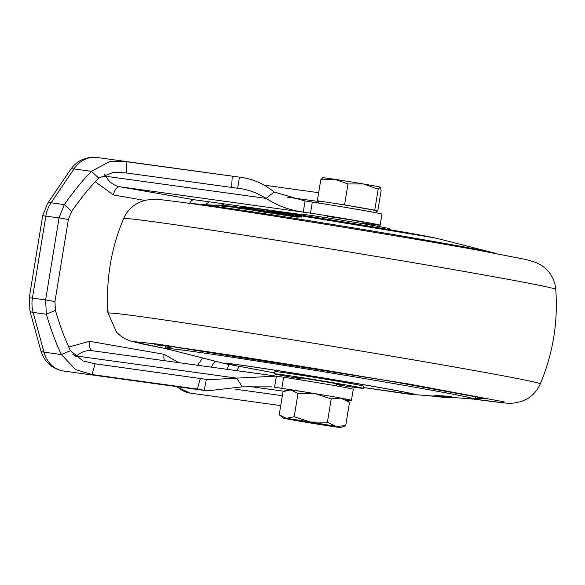 <?xml version="1.0" encoding="UTF-8"?>
<svg xmlns="http://www.w3.org/2000/svg" width="585" height="585" viewBox="0 0 585 585"><rect width="100%" height="100%" fill="white"/><g stroke="black" fill="none" stroke-linecap="round" stroke-linejoin="round"><path stroke-width="0.88" d="M322.357 177.789L322.591 177.701A29.213 0.475 9.3 0 1 325.245 177.95A29.213 0.475 9.3 0 1 334.81 179.324L347.995 183.968L363.519 183.982L378.202 189.145L380.221 187.134A29.213 0.475 9.3 0 1 380.228 187.149M318.43 203.024L318.73 201.211A29.213 0.475 9.3 0 1 321.399 201.452A29.213 0.475 9.3 0 1 330.964 202.827A29.213 0.475 9.3 0 1 359.673 207.485A29.213 0.475 9.3 0 1 376.265 210.593L344.572 204.896L317.348 200.757L320.777 179.829L334.81 179.324A29.213 0.475 9.3 0 1 363.519 183.982A29.213 0.475 9.3 0 1 380.111 187.09L381.186 190.183L377.756 211.112L376.265 210.593A29.213 0.475 9.3 0 1 376.382 210.651L376.038 212.757M376.345 210.892L377.756 211.112M317.348 200.757L318.723 201.233M345.26 207.361A29.213 0.475 9.3 0 1 374.166 212.399M374.773 210.073L378.202 189.145M344.572 204.896L347.995 183.968M322.693 177.774L320.777 179.829M302.306 420.929L329.786 425.675L303.6 421.653L294.306 419.869L302.306 420.929M337.801 427.204A29.213 0.475 9.3 0 1 327.878 425.763A29.213 0.475 9.3 0 1 313.706 423.525A29.213 0.475 9.3 0 1 287.952 419.094A29.213 0.475 9.3 0 1 283.228 418.07A29.213 0.475 9.3 0 1 286.292 418.341L294.189 416.747L310.379 422.026L327.417 422.151L336.134 426.458L345.698 425.609L340.858 427.503A29.213 0.475 9.3 0 1 337.801 427.204M284.639 390.882L287.878 389.661A29.213 0.475 9.3 0 1 290.935 389.961A29.213 0.475 9.3 0 1 300.858 391.402A29.213 0.475 9.3 0 1 315.03 393.647L297.992 393.515L290.935 389.961L283.038 391.562L279.235 414.794L283.228 418.07M279.235 414.794L286.292 418.341A29.213 0.475 9.3 0 1 310.379 422.026A29.213 0.475 9.3 0 1 336.134 426.458A29.213 0.475 9.3 0 1 340.858 427.503M331.22 398.919L315.03 393.647A29.213 0.475 9.3 0 1 340.784 398.078L331.22 398.919L327.417 422.151M349.501 402.378L340.784 398.078A29.213 0.475 9.3 0 1 345.508 399.102L349.501 402.378L345.698 425.609M297.992 393.515L294.189 416.747M327.622 216.435L350.715 219.814L363.095 222.242M107.808 308.09A7.415 6.245 97.9 0 0 107.684 308.712A7.415 6.245 97.9 0 0 108.137 313.172A218.944 3.539 9.3 0 1 134.345 315.739A218.944 3.539 9.3 0 1 378.107 353.881A218.944 3.539 9.3 0 1 540.269 383.928C552.993 353.654 558.156 322.138 555.75 289.378A218.944 3.539 -170.7 0 0 392.754 259.221A218.944 3.539 -170.7 0 0 149.819 221.218A218.944 3.539 -170.7 0 0 123.618 218.614C126.243 212.589 130.287 207.821 135.749 204.311L140.203 201.957L144.758 200.392L150.696 199.412C159.098 199.112 161.401 199.814 179.273 201.964C234.117 209.108 398.202 235.623 479.056 250.38L526.8 259.696L536.211 262.548L541.52 265.363L545.344 268.303L548.81 271.952C552.876 277.019 555.187 282.826 555.75 289.378M343.666 398.641A44.943 0.724 9.3 0 1 351.446 400.33L353.26 389.244A44.943 0.724 -170.7 0 0 329.53 384.711A44.943 0.724 -170.7 0 0 283.637 377.245L276.383 376.14L274.57 387.226L281.816 388.33A44.943 0.724 9.3 0 1 314.767 393.603M351.446 400.33A44.943 0.724 9.3 0 1 350.737 400.345L346.649 400.03M274.811 375.906L92.225 350.729A24.716 20.819 97.9 0 0 76.496 356.031L236.647 378.115L276.383 376.14M95.077 363.79L82.99 360.952L70.463 350.686L61.41 354.568L75.545 369.574L92.05 374.561L95.077 363.79L208.896 379.723L236.647 378.115L242.263 386.839L271.908 386.86M200.384 378.312L197.364 389.084L207.361 390.853L242.263 386.839M229.181 364.645L226.856 369.296M70.463 350.686C65.154 339.753 60.138 326.313 55.414 310.357L54.946 301.546L68.379 219.514L71.626 211.346C81.169 197.854 90.207 186.761 98.733 178.059L113.885 172.18L126.323 172.977L237.905 188.268M197.364 389.084L92.05 374.561M236.859 370.678L239.053 366.598M251.747 207.697L251.784 208.114M377.508 225.042L362.971 223.024L377.508 225.042M95.253 181.738L113.461 194.966A8.987 4.841 99.9 0 1 119.706 186.754L310.503 213.167A44.943 0.724 9.3 0 1 356.397 220.64A44.943 0.724 9.3 0 1 380.126 225.174A44.943 0.724 9.3 0 1 379.416 225.188L377.844 225.079M380.126 225.174L381.939 214.088A44.943 0.724 -170.7 0 0 358.21 209.554A44.943 0.724 -170.7 0 0 312.317 202.081L305.07 200.984L303.257 212.07C289.97 210.344 277.582 205.781 266.08 198.381L105.929 176.297A24.716 20.819 97.9 0 0 119.706 186.754L194.3 199.763A24.716 20.819 97.9 0 0 194.922 199.858L300.624 214.439L194.3 199.763A8.987 4.841 99.9 0 0 189.555 203.368M96.993 157.497C85.856 156.48 76.993 160.553 70.397 169.716A20.226 5.506 34.1 0 1 73.981 168.926A29.213 24.607 -82.1 0 1 96.993 157.497L239.44 177.138L237.671 188.238C247.843 189.386 257.312 192.772 266.08 198.381L274.16 192.048C263.923 183.61 252.252 178.63 239.148 177.101L126.894 161.767L109.592 161.592L91.414 171.325L98.733 178.059M55.414 310.357L46.354 314.24C51.078 330.189 56.101 343.629 61.41 354.568L43.97 352.163A29.213 24.607 97.9 0 0 62.8 370.897A29.213 24.607 97.9 0 0 63.524 371.014L62.588 370.868C51.421 368.353 44.146 361.567 40.767 350.503A20.226 4.929 -15.3 0 0 43.97 352.163L33.126 312.412A20.226 4.929 164.7 0 1 29.915 310.759L40.767 350.503M71.626 211.346L64.306 204.611C73.856 191.119 82.887 180.026 91.414 171.325L73.981 168.926L51.078 202.783L64.306 204.611L59.056 217.883L68.379 219.514M54.946 301.546L45.623 299.922L59.056 217.883L42.683 215.726L29.25 297.758L32.424 298.101L45.857 216.062A29.213 24.607 -82.1 0 1 51.078 202.783A20.226 5.506 34.1 0 0 47.495 203.573L70.397 169.716M305.07 200.984L274.16 192.048M45.623 299.922L46.354 314.24L33.126 312.412A29.213 24.607 -82.1 0 1 32.424 298.101L45.623 299.922M402.868 391.753L401.208 391.679M221.89 205.964L221.554 205.467L221.62 205.935M217.759 205.554L217.496 205.079L217.759 205.554M221.488 205.869L218.724 205.635L218.797 205.189L219.199 205.679M236.026 207.382L224.406 206.446L221.861 206.125L221.934 205.686L229.488 206.461L229.415 206.907M363.219 388.352L363.585 386.137A44.943 0.724 -170.7 0 0 330.211 379.957A44.943 0.724 -170.7 0 0 280.266 372.14A44.943 0.724 -170.7 0 0 274.884 371.614L274.519 373.83A44.943 0.724 9.3 0 1 279.901 374.356A44.943 0.724 9.3 0 1 329.852 382.173A44.943 0.724 9.3 0 1 363.219 388.352A44.943 0.724 9.3 0 1 357.844 387.818A44.943 0.724 9.3 0 1 336.507 384.652M301.026 378.846A44.943 0.724 9.3 0 1 274.519 373.83M389.222 229.576L389.361 228.713A44.943 0.724 -170.7 0 0 355.994 222.541A44.943 0.724 -170.7 0 0 306.043 214.724A44.943 0.724 -170.7 0 0 300.661 214.19L300.522 215.046M336.572 384.243A23.59 0.38 -170.7 0 0 339.329 384.623A23.59 0.38 -170.7 0 0 342.152 384.893A23.59 0.38 -170.7 0 0 324.456 381.632A23.59 0.38 -170.7 0 0 298.408 377.559A23.59 0.38 -170.7 0 0 295.593 377.274A23.59 0.38 -170.7 0 0 301.092 378.429M442.143 396.272L436.22 396.286L450.516 397.332L451.781 397.383L450.099 396.886L442.143 396.272L442.216 395.833L450.172 396.44L451.854 396.937L451.803 397.398L451.854 396.937M451.854 397.098L452.615 397.156L452.541 397.749L452.615 397.156M445.529 397.398L434.399 396.564L434.465 396.118L435.401 396.191L435.328 396.63L434.092 396.535L434.165 396.096M437.719 395.511L434.779 395.401L434.743 395.869L441.441 396.337L437.646 395.957L437.719 395.511L441.507 395.891L441.47 396.359L441.507 395.891M299.491 216.618L295.973 216.143C292.975 215.638 292.105 215.36 293.363 215.309L288.273 214.395L282.73 214.446L294.796 216.443L299.491 216.618L299.418 217.064L296.646 217.093L282.657 214.892M285.882 213.934L274.935 212.457L269.743 212.362L277.224 213.715L285.882 213.934L285.809 214.381L277.151 214.161L269.67 212.808M262.548 211.719L258.146 211.273L258.212 210.827L262.621 211.273L262.548 211.719M257.181 210.827L253.48 210.278L253.554 209.832L257.254 210.381L257.181 210.827M248.303 209.818L246.256 209.51L246.329 209.064L248.376 209.371L248.303 209.818L253.51 210.117M238.541 207.682L247.389 208.392L236.962 207.302L236.157 207.353L238.541 207.682L238.468 208.128L235.653 207.712L235.726 207.265L236.091 207.799M240.362 208.662L238.475 208.392L238.548 207.953L240.435 208.223L240.362 208.662L245.195 208.969M246.307 209.233L245.181 209.072L245.254 208.626L247.528 209.137M265.283 212.348L262.833 211.975L262.906 211.529L265.356 211.902L265.283 212.348L269.297 212.501M296.997 216.296L301.853 216.56L301.429 217.057L299.447 216.911M450.099 396.886L450.172 396.44M448.454 396.718L448.527 396.279M452.549 397.603L436.841 396.447L452.541 397.749M448.87 397.61L451.993 397.844L448.878 397.588M437.492 396.791L442.582 397.178M446.457 397.464L449.236 397.661M433.339 396.038L433.266 396.462L434.092 396.535M425.551 395.453L428.359 395.665M430.194 395.796L431.233 395.877M431.372 395.891L432.264 396.359L432.33 395.957M436.096 396.257L436.022 396.674L447.627 397.493L436.461 396.323M436.403 396.681L436.022 396.674M436.637 396.345L452.497 397.749M452.483 397.822L436.834 396.601M437.646 395.957L434.743 395.869M229.488 206.461L236.991 206.819L227.492 206.22M227.514 206.066L228.852 206.329M228.867 206.234L233.291 206.651M233.305 206.549L234.344 206.732M234.358 206.651L221.934 205.686M239.002 207.558L238.541 207.017M222.87 205.547L231.199 206.161M231.207 206.147L218.797 205.189M219.273 205.233L222.87 205.525M215.697 205.393L215.755 205.021L215.499 205.379M215.755 205.021L216.443 205.072M218.176 205.138L220.384 205.298M216.377 205.474L216.45 205.028L216.421 205.452M216.487 205.028L216.75 205.474M228.757 205.986L221.693 205.489L228.75 206.03M234.08 206.929L234.007 206.461M282.73 214.446L283.33 215.097M294.796 216.443L294.723 216.889M296.719 216.647L296.646 217.093M292.749 215.397L293.312 215.631M270.548 212.684L270.475 213.123M269.743 212.362L269.246 212.838M277.224 213.715L277.151 214.161M260.508 211.631L260.581 211.185M262.621 211.273L258.212 210.827M257.254 210.381L265.159 210.973L261.393 210.227L259.162 210.432M259.214 210.117L261.992 210.585M262.036 210.585L253.554 209.832M248.376 209.371L260.193 210.059L246.329 209.064M248.559 208.86L248.186 208.326M240.435 208.223L251.038 208.735L238.548 207.953M247.557 208.955L255.667 209.393L245.254 208.626M261.071 210.951L270.76 211.631L261.056 211.039M265.356 211.902L275.001 212.267L272.551 211.894L262.906 211.529M295.067 216.136L295.483 215.638L299.966 216.106L301.502 216.611L301.429 217.057M295.483 215.638L297.026 216.136M442.362 397.003L439.825 396.725L442.377 396.915M446.545 397.222L449.646 397.515L446.538 397.288M224.896 205.759L224.391 205.701M277.97 213.393L272.734 212.757L277.97 213.393M177.672 386.758A29.213 24.607 97.9 0 0 189.416 392.981A29.213 24.607 97.9 0 0 190.147 393.098L175.946 386.517M281.816 388.33L283.637 377.245M92.605 350.781A8.987 4.841 99.9 0 1 89.498 341.296L164.085 354.305A8.987 4.841 -80.1 0 0 164.436 360.689M247.206 386.173L283.805 391.219M346.437 399.855L349.165 400.235M164.085 354.305L178.747 362.663M89.498 341.296L68.767 347.051M202.578 357.969L197.642 365.267M221.656 203.551A8.987 7.568 -82.1 0 1 222.073 204.75L222.256 205.437M205.306 204.618L209.24 201.84M113.461 194.966L144.692 200.414M75.502 356.872A17.974 15.144 97.9 0 0 76.496 356.031A8.987 3.393 47.4 0 1 72.847 354.327M282.365 395.687L235.638 389.244M206.373 379.336L204.223 390.356M211.126 367.124L215.148 361.179M222.073 204.75A8.987 2.194 164.7 0 1 224.282 203.909M234.958 205.379L235.302 206.651M98.536 178.264A8.987 3.181 151.6 0 1 105.929 176.297A17.974 15.144 -82.1 0 0 104.547 174.14M312.317 202.081L310.503 213.167M232.208 176.29L231.638 187.5M126.894 161.767L126.323 172.977M287.725 197.247L318.679 201.511M167.449 348.952L140.817 343.636L134.535 341.698L156.963 344.002L409.069 384.038L504.255 401.888L501.996 402.619L472.629 398.926M474.486 398.575L483.195 398.195L387.848 380.718L172.633 346.708L165.804 348.024M225.035 363.702L274.665 372.967L225.335 363.738L235.799 364.462C245.7 365.647 302.189 374.159 364.565 384.908C425.704 395.497 419.284 395.628 402.67 393.288L363.358 387.497L413.354 394.539A97.022 1.572 9.3 0 0 351.285 382.583A97.022 1.572 9.3 0 0 235.111 364.309A97.022 1.572 9.3 0 0 225.035 363.702L169.343 349.486A155.244 2.508 9.3 0 1 185.46 350.459A155.244 2.508 9.3 0 1 371.358 379.709A155.244 2.508 9.3 0 1 470.669 398.831C473.558 399.511 475.217 398.868 475.663 396.922A157.292 2.545 9.3 0 0 473.894 396.235M496.343 253.561L494.544 253.056A155.244 2.508 -170.7 0 0 368.067 230.293A155.244 2.508 -170.7 0 0 209.181 205.584A155.244 2.508 -170.7 0 0 193.211 203.712L217.627 205.54M250.534 208.004L260.947 209.218C298.416 214.059 427.306 235.47 438.845 238.848A97.022 1.572 -170.7 0 0 359.804 224.618A97.022 1.572 -170.7 0 0 260.515 209.174A97.022 1.572 -170.7 0 0 250.534 208.004L239.075 207.148M433.573 237.678L261.21 209.262M165.27 345.772L165.219 346.086A157.292 2.545 9.3 0 1 167.12 345.998M224.472 206.008L224.406 206.446M300.844 379.943L301.173 377.939M327.381 217.891L327.651 216.231M336.302 385.888L336.653 383.753M362.861 223.704L363.131 222.037M280.741 405.588L190.147 393.098M207.361 390.853L63.524 371.014M47.495 203.573L42.683 215.726M29.25 297.758L29.915 310.759M318.671 192.684L264.471 185.211M472.541 398.926L484.614 400.579C506.793 403.328 507.363 403.46 513.637 403.094L521.001 401.595L526.039 399.453C532.504 395.957 537.249 390.78 540.269 383.928M154.55 344.682L172.904 346.751C200.765 350.444 258.767 359.358 318.467 369.128L400.213 382.846L466.72 394.824L486.215 398.999M167.544 348.982L131.077 341.245L125.007 338.737L120.737 336.039L116.649 332.397L108.137 313.165C105.724 280.412 110.887 248.896 123.618 218.614M169.343 349.486C166.389 349.201 165.014 348.068 165.219 346.086M191.346 203.617L193.211 203.712M413.354 394.539L434.991 396.162M452.585 397.478L470.669 398.831M438.845 238.848L494.544 253.056M446.574 397.025L446.501 397.471M217.371 205.525L217.445 205.079M282.445 214.914L282.518 214.468M272.924 212.911L272.998 212.465M265.831 211.404L265.904 210.958M434.918 396.601L438.011 396.835M443.028 397.215L446.048 397.434M220.589 205.313L217.7 205.094"/></g></svg>
